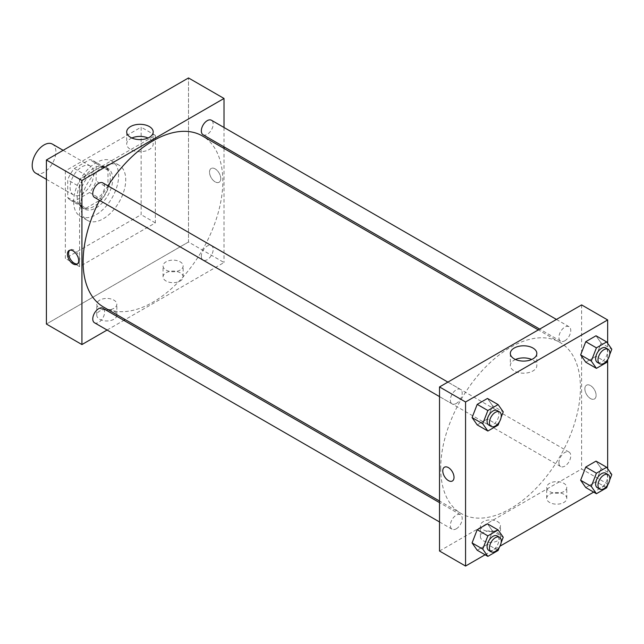 <?xml version="1.0" encoding="UTF-8"?>
<svg xmlns="http://www.w3.org/2000/svg" width="644" height="644" viewBox="0 0 644 644"><rect width="100%" height="100%" fill="white"/><g stroke="black" fill="none" stroke-linecap="round" stroke-linejoin="round"><path stroke-width="0.48" stroke-dasharray="3.22 2.42" d="M35.67 173.115A16.744 9.668 120 0 0 52.414 163.447A16.744 9.668 120 0 0 52.414 144.111M70.091 187.332A16.744 9.668 120 0 0 73.561 194.995A16.744 9.668 120 0 0 90.305 185.327A16.744 9.668 120 0 0 90.305 165.991A16.744 9.668 120 0 0 77.401 170.475A16.744 9.668 120 0 0 70.091 187.332M74.293 168.495L89.572 159.672A22.814 13.17 120 0 1 93.34 160.734A22.814 13.17 120 0 1 96.141 163.471L96.141 181.109A22.814 13.17 120 0 1 89.572 192.492L74.293 201.306A22.814 13.17 120 0 1 70.526 200.252A22.814 13.17 120 0 1 67.725 197.515L67.725 179.877A22.814 13.17 120 0 1 74.293 168.495L86.135 175.329L101.406 166.514L89.572 159.672M89.572 192.492L101.406 199.326L86.135 208.149L74.293 201.306M67.725 197.515L79.566 204.349L79.566 186.712L67.725 179.877M79.566 204.349A22.814 13.17 120 0 0 82.368 207.086A22.814 13.17 120 0 0 86.135 208.149M101.406 199.326A22.814 13.17 120 0 0 107.983 187.943L96.141 181.109M101.406 166.514A22.814 13.17 120 0 1 105.181 167.569A22.814 13.17 120 0 1 107.983 170.306L107.983 187.943M86.135 175.329A22.814 13.17 120 0 0 79.566 186.712M93.774 206.466A23.442 13.532 -60 0 1 82.054 207.634A23.442 13.532 -60 0 1 82.054 180.562A23.442 13.532 -60 0 1 105.495 167.029A23.442 13.532 -60 0 1 109.086 185.81A23.442 13.532 -60 0 1 93.774 206.466M96.141 207.835A23.442 13.532 120 0 0 111.452 187.179A23.442 13.532 120 0 0 107.862 168.39A23.442 13.532 120 0 0 89.798 174.677A23.442 13.532 120 0 0 79.566 198.263A23.442 13.532 120 0 0 84.42 208.994A23.442 13.532 120 0 0 96.141 207.835M107.983 170.306L96.141 163.471M73.641 201.685A31.814 18.37 120 0 0 80.234 216.247A31.814 18.37 120 0 0 112.048 197.877A31.814 18.37 120 0 0 112.048 161.145A31.814 18.37 120 0 0 87.528 169.662A31.814 18.37 120 0 0 73.641 201.685M80.75 205.782A31.814 18.37 120 0 0 87.334 220.353A31.814 18.37 120 0 0 119.148 201.983A31.814 18.37 120 0 0 119.148 165.242A31.814 18.37 120 0 0 94.636 173.767A31.814 18.37 120 0 0 80.75 205.782M65.35 170.918L65.35 258.421L141.133 214.669L141.133 127.166L65.35 170.918L79.566 179.121L79.566 266.624L155.341 222.88L155.341 135.377L79.566 179.121M155.341 135.377L141.133 127.166M188.499 242.015L46.408 324.053L188.499 242.015L188.499 77.948L188.499 242.015L224.015 262.527L125.226 319.569M155.341 222.88L141.133 214.669M79.566 266.624L65.35 258.421M94.507 197.418A8.372 4.83 120 0 0 98.701 197.008A8.372 4.83 120 0 0 104.167 189.626A8.372 4.83 120 0 0 102.887 182.92M94.507 322.773A8.372 4.83 120 0 0 98.701 322.354A8.372 4.83 120 0 0 104.167 314.98A8.372 4.83 120 0 0 102.887 308.267M107.089 330.034L123.833 320.366M224.015 127.512L224.015 146.848M224.015 148.442L224.015 262.527M201.331 256.264A8.372 4.83 120 0 0 203.069 260.096A8.372 4.83 120 0 0 211.441 255.266A8.372 4.83 120 0 0 211.441 245.597A8.372 4.83 120 0 0 204.985 247.835A8.372 4.83 120 0 0 201.331 256.264M203.069 134.749A8.372 4.83 120 0 0 207.255 134.33A8.372 4.83 120 0 0 212.721 126.957A8.372 4.83 120 0 0 211.441 120.243M103.579 307.067A98.798 57.042 120 0 0 202.377 250.025A98.798 57.042 120 0 0 202.369 135.948M107.942 185.842A98.798 57.042 120 0 0 99.57 200.34M180.207 272.782A10.046 5.804 0 0 0 169.259 271.526A10.046 5.804 0 0 0 163.053 276.88A10.046 5.804 0 0 0 169.259 282.241A10.046 5.804 0 0 0 180.207 280.985A10.046 5.804 0 0 0 183.154 276.88A10.046 5.804 0 0 0 180.207 272.782M99.691 319.263A10.046 5.804 0 0 0 113.899 319.263A10.046 5.804 0 0 0 116.846 315.166A10.046 5.804 0 0 0 106.799 309.362A10.046 5.804 0 0 0 96.753 315.166A10.046 5.804 0 0 0 99.691 319.263M180.207 270.045A10.046 5.804 180 0 1 169.259 271.301A10.046 5.804 180 0 1 163.053 265.948A10.046 5.804 180 0 1 173.107 260.144A10.046 5.804 180 0 1 183.154 265.948A10.046 5.804 180 0 1 180.207 270.045M113.899 308.331A10.046 5.804 180 0 1 102.951 309.587A10.046 5.804 180 0 1 96.753 304.226A10.046 5.804 180 0 1 106.799 298.43A10.046 5.804 180 0 1 116.846 304.226A10.046 5.804 180 0 1 113.899 308.331M215.136 168.873A7.953 4.589 -120 0 0 211.16 168.478A7.953 4.589 -120 0 0 211.16 177.663A7.953 4.589 -120 0 0 219.113 182.252A7.953 4.589 -120 0 0 220.337 175.876A7.953 4.589 -120 0 0 215.136 168.873A7.953 4.589 60 0 1 220.337 175.884A7.953 4.589 60 0 1 219.113 182.252A7.953 4.589 60 0 1 211.16 177.663A7.953 4.589 60 0 1 211.16 168.478A7.953 4.589 60 0 1 215.136 168.873M131.843 138.001A13.25 7.648 0 0 0 126.699 144.055A13.25 7.648 0 0 0 139.949 151.702A13.25 7.648 0 0 0 153.2 144.055A13.25 7.648 0 0 0 149.319 138.645A13.25 7.648 0 0 0 148.056 138.001M77.578 263.863A7.953 4.589 -120 0 0 78.222 263.597A7.953 4.589 -120 0 0 78.222 254.412A7.953 4.589 -120 0 0 70.268 249.824A7.953 4.589 -120 0 0 69.713 250.242M440.705 468.293A98.798 57.042 120 0 0 461.16 513.518A98.798 57.042 120 0 0 559.958 456.483A98.798 57.042 120 0 0 559.958 342.399A98.798 57.042 120 0 0 483.829 368.867A98.798 57.042 120 0 0 440.705 468.293M456.282 403.458A8.372 4.83 -60 0 1 452.096 403.877A8.372 4.83 -60 0 1 452.096 394.209A8.372 4.83 -60 0 1 460.468 389.37A8.372 4.83 -60 0 1 462.207 393.202A8.372 4.83 -60 0 1 456.282 403.458M558.92 462.714A8.372 4.83 120 0 0 560.65 466.546A8.372 4.83 120 0 0 569.022 461.716A8.372 4.83 120 0 0 569.022 452.048A8.372 4.83 120 0 0 562.574 454.294A8.372 4.83 120 0 0 558.92 462.714M456.282 528.804A8.372 4.83 120 0 0 461.756 521.431A8.372 4.83 120 0 0 460.468 514.717A8.372 4.83 120 0 0 454.02 516.963A8.372 4.83 120 0 0 450.365 525.391A8.372 4.83 120 0 0 452.096 529.223A8.372 4.83 120 0 0 456.282 528.804M564.836 340.789A8.372 4.83 120 0 0 570.31 333.407A8.372 4.83 120 0 0 569.022 326.701A8.372 4.83 120 0 0 562.574 328.939A8.372 4.83 120 0 0 558.92 337.367A8.372 4.83 120 0 0 560.65 341.199A8.372 4.83 120 0 0 564.836 340.789M439.522 551.014L581.604 468.977L607.654 484.014L593.647 492.105M581.604 304.91L581.604 468.977M563.846 494.27A10.046 5.804 0 0 0 552.898 493.014A10.046 5.804 0 0 0 546.692 498.376A10.046 5.804 0 0 0 552.898 503.729A10.046 5.804 0 0 0 563.846 502.473A10.046 5.804 0 0 0 566.784 498.376A10.046 5.804 0 0 0 563.846 494.27M483.33 540.759A10.046 5.804 0 0 0 497.538 540.759A10.046 5.804 0 0 0 500.477 536.653A10.046 5.804 0 0 0 490.43 530.857A10.046 5.804 0 0 0 480.384 536.653A10.046 5.804 0 0 0 483.33 540.759M485.093 554.782L499.945 546.201M492.588 405.744L487.46 398.451L492.588 405.744L487.46 418.954L492.588 405.744L503.246 411.894M477.204 424.879L487.46 418.954L477.204 424.879M601.142 343.067L596.014 335.774L601.142 343.067L596.014 356.285L601.142 343.067L611.8 349.217M585.758 362.202L596.014 356.285L585.758 362.202M601.142 468.413L596.014 461.12L601.142 468.413L596.014 481.632L601.142 468.413L611.8 474.572M585.758 487.548L596.014 481.632L585.758 487.548M607.654 343.324L607.654 359.899M607.654 468.671L607.654 484.014M492.588 531.091L487.46 523.797L492.588 531.091L487.46 544.309L492.588 531.091L503.246 537.241M477.204 550.226L487.46 544.309L477.204 550.226M563.846 491.541A10.046 5.804 180 0 1 552.898 492.797A10.046 5.804 180 0 1 546.692 487.436A10.046 5.804 180 0 1 556.738 481.632A10.046 5.804 180 0 1 566.784 487.436A10.046 5.804 180 0 1 563.846 491.541M497.538 529.819A10.046 5.804 180 0 1 486.59 531.075A10.046 5.804 180 0 1 480.384 525.721A10.046 5.804 180 0 1 490.43 519.917A10.046 5.804 180 0 1 500.477 525.721A10.046 5.804 180 0 1 497.538 529.819M584.865 388.823A7.953 4.589 -120 0 0 588.334 396.825A7.953 4.589 -120 0 0 594.46 398.958A7.953 4.589 -120 0 0 594.46 389.773A7.953 4.589 -120 0 0 586.507 385.184A7.953 4.589 -120 0 0 584.865 388.823A7.953 4.589 60 0 1 586.507 385.184A7.953 4.589 60 0 1 594.46 389.773A7.953 4.589 60 0 1 594.46 398.958A7.953 4.589 60 0 1 588.334 396.825A7.953 4.589 60 0 1 584.857 388.823M515.482 359.497A13.25 7.648 0 0 0 510.338 365.542A13.25 7.648 0 0 0 514.218 370.952A13.25 7.648 0 0 0 528.66 372.61A13.25 7.648 0 0 0 536.83 365.542A13.25 7.648 0 0 0 531.694 359.497M452.378 480.996L452.378 480.988A7.953 4.589 -120 0 0 454.02 477.349A7.953 4.589 -120 0 0 450.55 469.347A7.953 4.589 -120 0 0 444.424 467.214L444.424 467.214M501.137 417.32L499.358 421.917M488.804 425.064A8.372 4.83 120 0 0 497.176 420.234A8.372 4.83 120 0 0 497.176 410.566M498.118 425.112L487.46 418.954M609.691 354.651L607.912 359.239M597.358 362.395A8.372 4.83 120 0 0 605.73 357.557A8.372 4.83 120 0 0 605.73 347.889M606.672 362.435L596.014 356.285M501.137 542.667L499.358 547.263M488.804 550.411A8.372 4.83 120 0 0 497.176 545.581A8.372 4.83 120 0 0 497.176 535.913M498.118 550.459L487.46 544.309M609.691 479.997L607.912 484.594M597.358 487.741A8.372 4.83 120 0 0 605.73 482.903A8.372 4.83 120 0 0 605.73 473.235M606.672 487.782L596.014 481.632M46.408 179.322L73.561 194.995M63.152 150.318L90.305 165.991M107.862 168.39L105.495 167.029M84.42 208.994L82.054 207.634M105.181 167.569L93.34 160.734M82.368 207.086L70.526 200.252M119.148 165.242L112.048 161.145M87.334 220.353L80.234 216.247M183.154 276.88L183.154 265.948M163.053 276.88L163.053 265.948M116.846 315.166L116.846 304.226M96.753 315.166L96.753 304.226M126.699 131.956L126.699 144.055M153.2 131.956L153.2 144.055M77.03 264.29L78.222 263.597M69.077 250.508L70.268 249.824M559.958 342.399L538.312 329.905M461.16 513.518L439.522 501.024M439.522 396.607L452.096 403.877M447.894 382.109L460.468 389.37M569.022 452.048L211.441 245.597M560.65 466.546L203.069 260.096M460.468 514.717L439.522 502.626M452.096 529.223L439.522 521.962M569.022 326.701L556.448 319.432M560.65 341.199L539.704 329.1M566.784 498.376L566.784 487.436M546.692 498.376L546.692 487.436M500.477 536.653L500.477 525.721M480.384 536.653L480.384 525.721M510.338 353.443L510.338 365.542M536.83 353.443L536.83 365.542"/><path stroke-width="0.97" d="M63.152 150.318L52.414 144.111A16.744 9.668 120 0 0 39.509 148.603A16.744 9.668 120 0 0 32.2 165.452A16.744 9.668 120 0 0 35.67 173.115L46.408 179.322M46.408 159.986L46.408 324.053L46.408 159.986L188.499 77.948L46.408 159.986L81.933 180.489L224.015 98.46L224.015 127.512M447.894 382.109L102.887 182.92A8.372 4.83 120 0 0 94.507 187.75A8.372 4.83 120 0 0 94.507 197.418L439.522 396.607M439.522 502.626L102.887 308.267A8.372 4.83 120 0 0 94.507 313.105A8.372 4.83 120 0 0 94.507 322.773L439.522 521.962M107.089 330.034L81.933 344.564L81.933 180.489M123.833 320.366L125.226 319.569M224.015 146.848L224.015 148.442M556.448 319.432L211.441 120.243A8.372 4.83 120 0 0 203.069 125.081A8.372 4.83 120 0 0 203.069 134.749L539.704 329.1M99.57 200.34A98.798 57.042 120 0 0 83.116 261.842A98.798 57.042 120 0 0 103.579 307.067L439.522 501.024M538.312 329.905L202.369 135.948A98.798 57.042 120 0 0 107.942 185.842M81.933 344.564L46.408 324.053M149.319 126.546A13.25 7.648 180 0 1 153.2 131.956A13.25 7.648 180 0 1 139.949 139.603A13.25 7.648 180 0 1 126.699 131.956A13.25 7.648 180 0 1 134.878 124.888A13.25 7.648 180 0 1 149.319 126.546M224.015 98.46L188.499 77.948M73.054 263.895A7.953 4.589 60 0 1 67.853 256.884A7.953 4.589 60 0 1 69.077 250.508A7.953 4.589 60 0 1 77.03 255.105A7.953 4.589 60 0 1 77.03 264.29A7.953 4.589 60 0 1 73.054 263.895M148.056 138.001A13.25 7.648 0 0 0 131.843 138.001M69.713 250.242A7.953 4.589 -120 0 0 69.222 256.739A7.953 4.589 -120 0 0 74.245 263.203A7.953 4.589 -120 0 0 77.578 263.863M485.093 554.782L465.564 566.052L439.522 551.014L439.522 386.939L581.604 304.91L607.654 319.947L607.654 343.324M499.945 546.201L593.647 492.105M472.076 417.586L477.204 424.879L472.076 417.586L477.204 404.368L472.076 417.586L482.734 423.736L487.862 410.518L498.118 404.601L503.246 411.894L501.137 417.32M487.46 398.451L477.204 404.368L487.46 398.451L498.118 404.601M580.638 354.908L585.758 362.202L580.638 354.908L585.758 341.69L580.638 354.908L591.289 361.059L596.416 347.849L606.672 341.924L611.8 349.217L609.691 354.651M596.014 335.774L585.758 341.69L596.014 335.774L606.672 341.924M580.638 480.255L585.758 487.548L580.638 480.255L585.758 467.045L580.638 480.255L591.289 486.413L596.416 473.195L606.672 467.278L611.8 474.572L609.691 479.997M596.014 461.12L585.758 467.045L596.014 461.12L606.672 467.278M465.564 566.052L465.564 401.985L607.654 319.947M607.654 359.899L607.654 468.671M472.076 542.932L477.204 550.226L472.076 542.932L477.204 529.714L472.076 542.932L482.734 549.082L487.862 535.872L498.118 529.948L503.246 537.241L501.137 542.667M487.46 523.797L477.204 529.714L487.46 523.797L498.118 529.948M514.218 358.853A13.25 7.648 180 0 1 510.338 353.443A13.25 7.648 180 0 1 523.588 345.796A13.25 7.648 180 0 1 536.83 353.443A13.25 7.648 180 0 1 528.66 360.511A13.25 7.648 180 0 1 514.218 358.853M465.564 401.985L439.522 386.939M454.02 477.349A7.953 4.589 60 0 1 452.378 480.996A7.953 4.589 60 0 1 444.424 476.399A7.953 4.589 60 0 1 444.424 467.214A7.953 4.589 60 0 1 450.55 469.347A7.953 4.589 60 0 1 454.02 477.349M531.694 359.497A13.25 7.648 0 0 0 515.482 359.497M444.424 467.214A7.953 4.589 -120 0 0 444.424 476.399A7.953 4.589 -120 0 0 452.378 480.988M499.358 421.917L498.118 425.112L487.862 431.029L482.734 423.736M499.543 411.935L497.176 410.566A8.372 4.83 120 0 0 490.728 412.804A8.372 4.83 120 0 0 487.073 421.232A8.372 4.83 120 0 0 488.804 425.064L491.171 426.433A8.372 4.83 120 0 0 499.543 421.595A8.372 4.83 120 0 0 499.543 411.935A8.372 4.83 120 0 0 493.095 414.173A8.372 4.83 120 0 0 489.44 422.601A8.372 4.83 120 0 0 491.171 426.433M487.862 431.029L477.204 424.879M487.862 410.518L477.204 404.368M607.912 359.239L606.672 362.435L596.416 368.352L591.289 361.059M608.097 349.257L605.73 347.889A8.372 4.83 120 0 0 599.282 350.135A8.372 4.83 120 0 0 595.628 358.555A8.372 4.83 120 0 0 597.358 362.395L599.725 363.755A8.372 4.83 120 0 0 608.097 358.925A8.372 4.83 120 0 0 608.097 349.257A8.372 4.83 120 0 0 601.649 351.503A8.372 4.83 120 0 0 597.994 359.924A8.372 4.83 120 0 0 599.725 363.755M596.416 368.352L585.758 362.202M596.416 347.849L585.758 341.69M499.358 547.263L498.118 550.459L487.862 556.376L482.734 549.082M499.543 537.281L497.176 535.913A8.372 4.83 120 0 0 490.728 538.159A8.372 4.83 120 0 0 487.073 546.579A8.372 4.83 120 0 0 488.804 550.411L491.171 551.779A8.372 4.83 120 0 0 499.543 546.949A8.372 4.83 120 0 0 499.543 537.281A8.372 4.83 120 0 0 493.095 539.519A8.372 4.83 120 0 0 489.44 547.947A8.372 4.83 120 0 0 491.171 551.779M487.862 556.376L477.204 550.226M487.862 535.872L477.204 529.714M607.912 484.594L606.672 487.782L596.416 493.707L591.289 486.413M608.097 474.604L605.73 473.235A8.372 4.83 120 0 0 599.282 475.481A8.372 4.83 120 0 0 595.628 483.91A8.372 4.83 120 0 0 597.358 487.741L599.725 489.11A8.372 4.83 120 0 0 608.097 484.272A8.372 4.83 120 0 0 608.097 474.604A8.372 4.83 120 0 0 601.649 476.85A8.372 4.83 120 0 0 597.994 485.278A8.372 4.83 120 0 0 599.725 489.11M596.416 493.707L585.758 487.548M596.416 473.195L585.758 467.045"/></g></svg>
